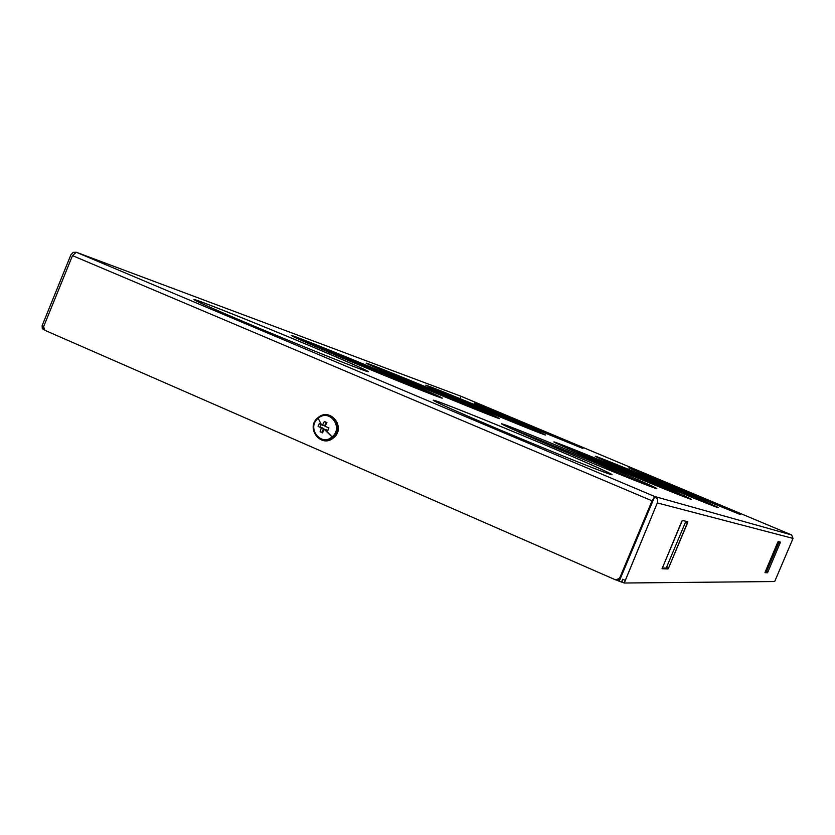 <?xml version="1.0" encoding="UTF-8"?>
<svg xmlns="http://www.w3.org/2000/svg" width="835" height="835" viewBox="0 0 835 835"><rect width="100%" height="100%" fill="white"/><g stroke="black" fill="none" stroke-linecap="round" stroke-linejoin="round"><path stroke-width="1.25" d="M326.902 422.573L324.992 426.299L326.902 422.573L324.345 421.477L326.902 422.573M323.876 429.013L322.644 432.895L320.087 431.789L321.318 427.906L323.573 428.449L322.007 432.248L320.087 431.789L322.727 432.561L322.007 432.248L323.573 428.449L321.318 427.906L320.087 431.789L322.644 432.895L323.876 429.013L332.069 436.882C320.786 447.049 306.268 427.572 318.156 418.304L321.444 424.754L319.21 423.731L318.093 426.445L321.318 427.906L318.093 426.445L319.21 423.731L321.444 424.754L318.156 418.304C306.268 427.572 320.786 447.049 332.069 436.882C344.02 427.572 329.376 408.096 318.156 418.304C329.376 408.096 344.02 427.572 332.069 436.882L324.992 429.493L327.779 430.641L328.896 427.927L324.992 426.299L328.896 427.927L327.779 430.641L323.876 429.013M326.13 422.249L324.69 425.746L322.446 425.192L324.345 421.477L322.446 425.192L321.444 424.754L324.69 425.746L326.13 422.249M328.948 415.642C339.24 420.631 340.805 427.938 333.645 437.571L333.562 437.801C346.608 427.76 330.305 406.572 317.947 417.698L317.864 417.907C305.464 427.562 320.598 447.884 332.361 437.279L333.572 437.78L332.361 437.279C344.834 427.562 329.554 407.261 317.864 417.907L318.156 417.667M317.864 417.907C329.554 407.261 344.834 427.562 332.361 437.279C320.598 447.884 305.464 427.562 317.864 417.907M320.024 426.915L323.573 428.449L320.024 426.915L320.995 424.545L320.024 426.915M326.12 429.555L327.894 430.328L326.12 429.555M666.006 568.124L662.176 567.967L666.006 568.124L666.727 566.881L666.006 568.124L667.979 568.969L666.006 568.124M685.525 522.136L666.727 566.881L668.699 567.737L667.979 568.969L662.03 568.739L682.32 520.466L687.842 521.687L687.508 522.971L685.525 522.136L685.838 521.249L685.525 522.136L687.508 522.971L668.699 567.737L666.727 566.881L685.525 522.136M662.03 568.739L667.979 568.969L668.699 567.737L687.842 521.687L682.32 520.466L681.59 521.698L662.051 568.75M774.682 581.536L624.267 583.018L657.312 502.92L793.052 538.408L774.682 581.536L793.052 538.408L657.312 502.92C658.189 500.061 657.333 497.931 654.734 496.512L652.052 500.823L72.488 255.625L76.309 252.264L654.734 496.512L791.622 534.943L793.052 538.408L791.622 534.943L460.607 396.103L76.309 252.264L72.488 255.625L652.052 500.823L620.019 578.269L617.044 580.116L620.019 578.269L618.839 581.087L616.627 580.116L618.839 581.087L620.019 578.269L615.625 579.876L617.169 580.106L619.58 578.269L652.052 500.823L654.734 496.512C657.333 497.931 658.189 500.061 657.312 502.92L624.215 583.007L622.002 582.037L622.68 579.24L624.904 580.21L622.68 579.24L622.023 582.047L622.68 579.24L621.501 582.058L619.278 581.087L654.734 496.512L618.839 581.087L624.267 583.018L774.682 581.536M767.897 571.965L780.412 542.092L778.105 541.591L777.677 542.385L765.246 571.85L764.985 572.674L767.469 572.768L767.897 571.965L767.469 572.768L766.165 572.215L766.593 571.411L767.897 571.965L766.593 571.411L765.121 572.173L767.469 572.768L764.985 572.674L765.246 571.85L778.105 541.591L780.412 542.092L780.151 542.917L778.846 542.374L766.593 571.411L779.065 541.8L778.846 542.374L780.151 542.917L767.897 571.965M615.625 579.876L44.881 330.316L43.608 326.715L72.488 255.625L43.608 326.715L44.881 330.316L615.625 579.876M460.294 398.66L460.586 396.103L791.622 534.943L654.734 496.512L76.309 252.264L73.021 252.441L70.891 254.832L73.177 252.368L76.309 252.264L460.586 396.103M43.378 327.925L42.909 329.094L43.378 327.925M43.733 326.412L42.105 325.713L70.891 254.832L42.105 325.713L43.733 326.412M43.723 329.46L42.909 329.094L43.723 329.46M42.982 328.906L42.303 328.625L42.105 325.713L42.366 328.646M543.992 444.439C586.097 462.235 608.778 472.307 612.034 474.656C613.986 476.66 554.482 452.946 498.975 429.482C456.964 411.676 435.045 401.917 433.208 400.226C432.76 398.775 491.825 422.416 543.992 444.439L543.992 444.439C500.363 426.048 451.62 406.332 437.373 401.385C422.416 396.134 449.814 408.743 498.975 429.482C547.979 450.169 601.377 471.639 610.228 474.28C619.841 477.244 587.746 462.872 543.992 444.439M612.024 474.666C608.496 472.213 585.815 462.141 543.982 444.46C491.815 422.437 432.749 398.796 433.198 400.247C433.208 398.973 492.045 422.541 543.982 444.46M541.675 430.474L582.945 448.353L514.715 420.652L474.29 403.128L541.675 430.474L474.28 403.148L541.664 430.495L582.934 448.364L541.664 430.495L476.43 403.827L514.715 420.652L581.651 447.977L541.675 430.474M313.939 347.485C348.122 361.92 366.221 369.957 368.225 371.575C370.792 373.819 302.197 346.473 246.21 322.801C212.455 308.501 195.046 300.757 193.96 299.556C193.302 298.022 261.605 325.379 313.939 347.485L313.939 347.485C273.316 330.357 222.559 309.764 202.592 302.364C181.988 294.692 200.755 303.616 246.21 322.801C291.415 341.891 347.673 364.603 363.006 370.02C379.048 375.729 354.771 364.676 313.939 347.485M246.2 322.821C200.744 303.648 181.978 294.724 202.581 302.385C222.548 309.785 273.306 330.378 313.929 347.506C347.861 361.837 365.96 369.863 368.225 371.585C365.96 369.863 347.861 361.837 313.929 347.506C261.825 325.504 193.803 298.252 193.96 299.577M692.873 493.902L740.447 514.517L675.452 488.12L628.776 467.882L692.873 493.902L629.767 468.164L675.452 488.12L740.029 514.423L692.873 493.902M740.447 514.517L692.862 493.923L628.776 467.892L692.862 493.923L740.447 514.517M608.59 465.899C646.269 481.753 685.264 497.556 690.378 499.069C696.056 500.833 669.576 489.195 635.08 474.697L555.713 442.456C546.789 439.314 570.816 450.013 608.59 465.899L553.845 441.934C553.344 441.016 595.48 458.05 635.08 474.697L691.182 499.236C692.455 500.447 650.037 483.35 608.59 465.899M412.031 383.234L497.274 417.886C506.887 421.32 485.25 411.738 452.57 398.003L370.155 364.446C360.073 360.897 374.038 367.16 412.031 383.234L366.179 363.152C365.532 362.171 412.688 381.23 452.57 398.003L499.674 418.606C501.261 419.942 453.896 400.863 412.031 383.234M561.339 450.201C603.945 468.153 649.035 486.356 655.632 488.329C662.896 490.562 633.848 477.703 595.272 461.473C556.778 445.274 514.997 428.324 504.246 424.587C492.88 420.6 518.618 432.206 561.339 450.201C523.357 434.137 503.421 425.349 501.532 423.836C501.031 422.698 550.234 442.498 595.272 461.473C633.233 477.495 653.753 486.523 656.811 488.569C658.356 490.093 608.798 470.22 561.339 450.201M340.169 357.046C379.904 373.788 427.196 392.941 438.792 397.032C450.994 401.385 428.021 391.093 391.709 375.823L296.926 337.319C283.483 332.549 297.897 339.125 340.169 357.046L291.206 335.461C290.538 334.25 346.421 356.733 391.709 375.823C423.387 389.183 440.222 396.594 442.247 398.065C444.21 399.767 388.098 377.263 340.169 357.046M645.632 478.204L717.808 507.555C722.39 508.974 698.07 498.359 666.883 485.271L596.566 456.641C589.353 454.104 611.784 463.989 645.632 478.204L595.219 456.265C594.739 455.503 631.563 470.429 666.883 485.271L718.382 507.68C719.467 508.661 682.404 493.673 645.632 478.204M468.779 403.91L543.783 434.471C551.549 437.237 531.196 428.303 501.491 415.83L428.647 386.114C420.903 383.422 434.283 389.35 468.779 403.91L425.767 385.185C425.161 384.361 465.899 400.873 501.491 415.83L545.516 434.993C546.831 436.079 505.916 419.535 468.779 403.91M391.291 376.846L391.709 375.823L391.291 376.846L299.034 339.323L391.291 376.846L434.116 395.31L391.291 376.846M452.194 398.911L452.57 398.003L452.194 398.911L375.072 367.4L490.469 415.329L452.194 398.911M501.146 416.655L501.491 415.83L501.146 416.655L435.839 389.861L535.131 431.163L501.146 416.655M594.833 462.527L595.272 461.473L594.833 462.527L508.88 427.53L594.833 462.527L648.972 485.939L594.833 462.527M666.528 486.106L666.883 485.271L666.528 486.106L604.989 460.836L708.153 503.902L666.528 486.106M634.683 475.637L635.08 474.697L634.683 475.637L562.372 446.047L634.683 475.637L682.185 496.042L634.683 475.637M317.937 417.709C304.963 427.718 321.162 448.875 333.562 437.801M42.982 328.917L42.303 328.625"/></g></svg>
